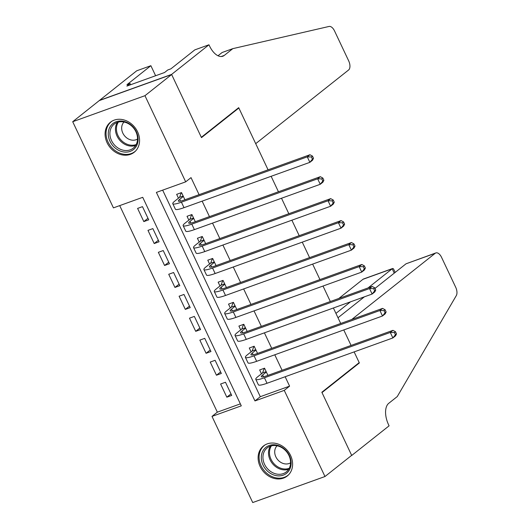 <?xml version="1.0" encoding="UTF-8"?>
<svg xmlns="http://www.w3.org/2000/svg" width="529" height="529" viewBox="0 0 529 529"><rect width="100%" height="100%" fill="white"/><g stroke="black" fill="none" stroke-linecap="round" stroke-linejoin="round"><path stroke-width="0.79" d="M137.553 131.754A19.156 15.936 51.6 0 1 134.221 152.246A19.156 15.936 51.6 0 1 107.089 142.724A19.156 15.936 51.6 0 1 110.422 122.232A19.156 15.936 51.6 0 1 137.553 131.754M290.593 455.515A19.156 15.936 51.6 0 1 287.267 476.007A19.156 15.936 51.6 0 1 260.129 466.492A19.156 15.936 51.6 0 1 263.462 445.993A19.156 15.936 51.6 0 1 290.593 455.515M252.723 502.55L212.003 416.396L241.29 405.849L142.724 197.317L113.431 207.871L72.704 121.716L144.959 95.689L185.686 181.844L156.392 192.397L254.965 400.922L284.252 390.369L324.978 476.523L252.723 502.55M119.706 205.609L217.34 412.164L212.003 416.396M208.962 44.78L171.601 74.417L201.324 137.302L238.691 107.665L255.705 143.663L348.591 70A7.366 3.934 70.2 0 0 348.684 60.875L334.52 30.913A7.366 3.934 70.2 0 0 329.058 26.45L232.813 48.648L224.27 55.426A17.186 9.185 -109.8 0 1 222.835 56.233A17.186 9.185 -109.8 0 1 209.537 45.983L208.962 44.78L194.804 49.878L170.893 68.843L167.766 69.973L164.565 72.513L126.874 86.088L130.081 83.542L126.953 84.673L150.871 65.702L136.713 70.8L72.704 121.716M184.925 199.77L181.533 192.589L176.653 194.348L178.465 198.19M195.3 221.717L191.908 214.543L187.028 216.295L188.846 220.137M205.675 243.671L202.283 236.489L197.403 238.248L199.221 242.09M216.057 265.618L212.658 258.443L207.778 260.195L209.596 264.037M226.432 287.571L223.04 280.39L218.153 282.149L219.971 285.991M236.807 309.518L233.415 302.337L228.528 304.096L230.346 307.938M247.182 331.471L243.79 324.29L238.903 326.049L240.721 329.891M257.557 353.418L254.165 346.237L249.285 347.996L251.096 351.838M230.981 393.887L226.829 397.186L220.6 384.014L225.486 382.255L231.709 395.428L226.829 397.186M220.606 371.94L216.454 375.233L210.225 362.067L215.111 360.309L221.334 373.474L216.454 375.233M210.231 349.993L206.079 353.286L199.85 340.114L204.73 338.355L210.959 351.527L206.079 353.286M199.856 328.04L195.704 331.333L189.475 318.167L194.355 316.408L200.584 329.58L195.704 331.333M189.481 306.093L185.322 309.386L179.1 296.214L183.98 294.455L190.209 307.627L185.322 309.386M179.106 284.139L174.947 287.432L168.725 274.267L173.605 272.508L179.834 285.68L174.947 287.432M168.731 262.192L164.572 265.485L158.35 252.313L163.23 250.554L169.452 263.726L164.572 265.485M158.35 240.239L154.197 243.538L147.975 230.366L152.855 228.607L159.077 241.779L154.197 243.538M217.34 412.164L240.358 403.872M148.702 219.826L142.48 206.654L137.6 208.413L143.822 221.585L148.702 219.826M162.661 190.136L260.301 396.69L289.594 386.137L285.151 376.747M282.089 370.267L274.776 354.794M271.714 348.32L264.401 332.847M261.339 326.367L254.026 310.893M250.964 304.42L243.651 288.946M240.589 282.466L233.269 266.993M230.214 260.519L222.894 245.046M219.839 238.566L212.519 223.093M209.458 216.619L202.144 201.146M199.083 194.672L191.022 177.612L185.686 181.844M267.932 375.372L264.54 368.191L259.66 369.95L261.471 373.791M99.399 100.55L171.647 74.523L201.483 137.633L238.85 107.995L237.799 108.372M238.85 107.995L268.071 169.822M271.132 176.296L278.446 191.769M281.507 198.243L288.821 213.723M291.882 220.196L299.196 235.669M302.257 242.143L309.577 257.623M312.632 264.097L319.952 279.57M323.014 286.044L330.327 301.523M333.389 307.997L340.702 323.47M343.764 329.944L351.077 345.424L343.764 329.944M375.001 288.411L406.034 263.799L435.843 252.935A7.366 3.934 70.2 0 1 441.543 257.325L455.707 287.287A7.366 3.934 70.2 0 1 456.296 295.612L397.266 396.558L388.729 403.329A17.186 9.185 70.2 0 0 388.517 424.622L389.086 425.832L351.719 455.469L321.996 392.578L359.363 362.947L354.139 351.897L359.204 362.616L321.837 392.254L351.666 455.357L324.978 476.523M171.647 74.523L144.959 95.689M289.594 386.137L284.252 390.369M260.301 396.69L254.965 400.922M147.975 218.292L143.822 221.585M266.358 372.032L262.675 374.955A12.279 1.838 -25.3 0 0 261.333 376.681A12.279 1.838 -25.3 0 0 267.099 375.669L392.954 330.341L395.467 331.703L394.403 332.549L395.441 334.745L396.505 333.898L395.467 331.703M396.505 333.898L395.547 335.822L392.882 337.945L390.283 332.457L264.427 377.785A18.416 2.757 154.7 0 1 255.785 379.306A18.416 2.757 154.7 0 1 257.788 376.714L262.549 372.938L264.288 368.283M395.441 334.745L392.882 337.945L267.019 383.274A18.416 2.757 154.7 0 1 258.377 384.795L255.785 379.306M394.403 332.549L390.283 332.457L392.954 330.341M266.166 371.636L262.549 372.938M284.133 448.804A16.578 13.787 51.6 0 1 288.874 470.784A16.578 13.787 51.6 0 1 268.302 471.848A16.578 13.787 51.6 0 1 263.561 449.868A16.578 13.787 51.6 0 1 284.133 448.804M269.426 470.565A15.348 12.769 -128.4 0 0 286.288 471.928A15.348 12.769 -128.4 0 0 284.08 449.233A15.348 12.769 -128.4 0 0 267.218 447.878A15.348 12.769 -128.4 0 0 269.426 470.565M277.057 445.788A10.93 9.092 -128.4 0 0 279.325 461.314A10.93 9.092 -128.4 0 0 290.566 462.815M265.155 444.856A19.031 15.83 -128.4 0 0 264.394 445.418A19.031 15.83 -128.4 0 0 267.132 473.554A19.031 15.83 -128.4 0 0 288.041 475.234A19.031 15.83 -128.4 0 0 288.761 474.625M131.086 125.042A16.578 13.787 51.6 0 1 135.834 147.022A16.578 13.787 51.6 0 1 115.262 148.08A16.578 13.787 51.6 0 1 110.521 126.107A16.578 13.787 51.6 0 1 131.086 125.042M116.38 146.804A15.348 12.769 -128.4 0 0 133.248 148.166A15.348 12.769 -128.4 0 0 131.033 125.472A15.348 12.769 -128.4 0 0 114.171 124.117A15.348 12.769 -128.4 0 0 116.38 146.804M124.017 122.02A10.93 9.092 -128.4 0 0 126.286 137.553A10.93 9.092 -128.4 0 0 137.527 139.054M112.108 121.095A19.031 15.83 -128.4 0 0 111.348 121.65A19.031 15.83 -128.4 0 0 114.092 149.786A19.031 15.83 -128.4 0 0 135.001 151.473A19.031 15.83 -128.4 0 0 135.722 150.858M351.739 319.496L435.228 253.279L406.034 263.799M337.998 317.757L364.382 296.835M351.375 455.595L351.719 455.469M358.318 363.324L359.363 362.947M335.935 313.386L350.515 301.828M368.019 287.948L392.168 268.792L362.973 279.305A7.366 3.934 -109.8 0 1 363.595 278.962L392.697 268.481L392.168 268.792L394.231 273.156M338.825 298.462L362.973 279.305M435.843 252.935A7.366 3.934 70.2 0 0 435.228 253.279M395.176 272.409L393.464 268.798L392.697 268.481M232.813 48.648L222.12 52.503L218.014 55.763M171.601 74.417L99.346 100.437M155.612 75.733L150.871 65.702M130.637 84.733L130.081 83.542M255.976 350.079L252.293 353.002A12.279 1.838 -25.3 0 0 250.958 354.734A12.279 1.838 -25.3 0 0 256.724 353.722L382.579 308.387L385.092 309.756L384.028 310.602L385.066 312.798L386.13 311.951L385.092 309.756M386.13 311.951L385.172 313.876L382.5 315.992L379.908 310.503L254.052 355.838A18.416 2.757 154.7 0 1 245.41 357.359A18.416 2.757 154.7 0 1 247.413 354.761L252.174 350.985L253.913 346.33M385.066 312.798L382.5 315.992L256.644 361.327A18.416 2.757 154.7 0 1 248.002 362.841L245.41 357.359M384.028 310.602L379.908 310.503L382.579 308.387M255.791 349.682L252.174 350.985M245.601 328.132L241.918 331.055A12.279 1.838 -25.3 0 0 240.583 332.781A12.279 1.838 -25.3 0 0 246.349 331.769L372.204 286.44L374.717 287.802L373.653 288.649L374.691 290.844L375.755 289.998L374.717 287.802M375.755 289.998L374.796 291.929L372.125 294.045L369.533 288.556L243.677 333.885A18.416 2.757 154.7 0 1 235.035 335.406A18.416 2.757 154.7 0 1 237.038 332.814L241.799 329.038L243.538 324.383M374.691 290.844L372.125 294.045L246.269 339.373A18.416 2.757 154.7 0 1 237.627 340.894L235.035 335.406M373.653 288.649L369.533 288.556L372.204 286.44M245.416 327.735L241.799 329.038M235.226 306.179L231.543 309.101A12.279 1.838 -25.3 0 0 230.208 310.834A12.279 1.838 -25.3 0 0 235.974 309.822L361.829 264.487L364.342 265.856L363.278 266.702L364.316 268.897L365.38 268.051L364.342 265.856M365.38 268.051L364.421 269.975L361.75 272.091L359.158 266.603L233.302 311.938A18.416 2.757 154.7 0 1 224.66 313.459A18.416 2.757 154.7 0 1 226.663 310.86L231.418 307.084L233.163 302.429M364.316 268.897L361.75 272.091L235.894 317.426A18.416 2.757 154.7 0 1 227.252 318.941L224.66 313.459M363.278 266.702L359.158 266.603L361.829 264.487M235.041 305.782L231.418 307.084M224.851 284.232L221.168 287.154A12.279 1.838 -25.3 0 0 219.833 288.88A12.279 1.838 -25.3 0 0 225.592 287.869L351.448 242.54L353.967 243.902L352.903 244.748L353.934 246.944L355.005 246.097L353.967 243.902M355.005 246.097L354.046 248.028L351.375 250.144L348.783 244.656L222.927 289.985A18.416 2.757 154.7 0 1 214.285 291.505A18.416 2.757 154.7 0 1 216.288 288.913L221.043 285.138L222.788 280.482M353.934 246.944L351.375 250.144L225.519 295.473A18.416 2.757 154.7 0 1 216.877 296.994L214.285 291.505M352.903 244.748L348.783 244.656L351.448 242.54M224.666 283.835L221.043 285.138M214.476 262.278L210.793 265.201A12.279 1.838 -25.3 0 0 209.458 266.933A12.279 1.838 -25.3 0 0 215.217 265.922L341.073 220.586L343.592 221.955L342.521 222.802L343.559 224.997L344.63 224.151L343.592 221.955M344.63 224.151L343.671 226.075L341 228.191L338.408 222.702L212.552 268.038A18.416 2.757 154.7 0 1 203.91 269.559A18.416 2.757 154.7 0 1 205.913 266.96L210.668 263.191L212.413 258.529M343.559 224.997L341 228.191L215.144 273.526A18.416 2.757 154.7 0 1 206.502 275.04L203.91 269.559M342.521 222.802L338.408 222.702L341.073 220.586M214.291 261.881L210.668 263.191M204.101 240.331L200.418 243.254A12.279 1.838 -25.3 0 0 199.083 244.98A12.279 1.838 -25.3 0 0 204.842 243.968L330.698 198.639L333.217 200.002L332.146 200.855L333.184 203.043L334.255 202.197L333.217 200.002M334.255 202.197L333.296 204.128L330.625 206.244L328.033 200.756L202.177 246.084A18.416 2.757 154.7 0 1 193.528 247.605A18.416 2.757 154.7 0 1 195.538 245.013L200.293 241.237L202.038 236.582M333.184 203.043L330.625 206.244L204.769 251.573A18.416 2.757 154.7 0 1 196.127 253.093L193.528 247.605M332.146 200.855L328.033 200.756L330.698 198.639M203.916 239.935L200.293 241.237M193.726 218.378L190.043 221.301A12.279 1.838 -25.3 0 0 188.708 223.033A12.279 1.838 -25.3 0 0 194.467 222.021L320.323 176.686L322.842 178.055L321.771 178.901L322.809 181.097L323.88 180.25L322.842 178.055M323.88 180.25L322.915 182.174L320.25 184.29L317.658 178.802L191.796 224.137A18.416 2.757 154.7 0 1 183.153 225.658A18.416 2.757 154.7 0 1 185.157 223.059L189.918 219.29L191.657 214.629M322.809 181.097L320.25 184.29L194.394 229.626A18.416 2.757 154.7 0 1 185.752 231.147L183.153 225.658M321.771 178.901L317.658 178.802L320.323 176.686M193.535 217.981L189.918 219.29M183.351 196.431L179.668 199.354A12.279 1.838 -25.3 0 0 178.333 201.08A12.279 1.838 -25.3 0 0 184.092 200.068L309.948 154.739L312.467 156.101L311.396 156.954L312.434 159.143L313.499 158.297L312.467 156.101M313.499 158.297L312.54 160.227L309.875 162.343L307.276 156.855L181.421 202.184A18.416 2.757 154.7 0 1 172.778 203.705A18.416 2.757 154.7 0 1 174.782 201.113L179.543 197.337L181.282 192.682M312.434 159.143L309.875 162.343L184.019 207.672A18.416 2.757 154.7 0 1 175.377 209.193L172.778 203.705M311.396 156.954L307.276 156.855L309.948 154.739M183.16 196.034L179.543 197.337M263.521 376.747L262.675 374.955M267.019 383.274L264.427 377.785M288.695 469.249A15.348 12.769 51.6 0 1 274.987 466.155A15.348 12.769 51.6 0 1 270.372 446.145M271.423 445.835A14.845 12.346 -128.4 0 0 275.754 465.388A14.845 12.346 -128.4 0 0 289.231 468.297M135.649 145.482A15.348 12.769 51.6 0 1 121.941 142.394A15.348 12.769 51.6 0 1 117.332 122.384M118.377 122.073A14.845 12.346 -128.4 0 0 122.715 141.627A14.845 12.346 -128.4 0 0 136.191 144.536M221.215 56.524L224.27 55.426M253.146 354.8L252.293 353.002M256.644 361.327L254.052 355.838M242.771 332.847L241.918 331.055M246.269 339.373L243.677 333.885M232.396 310.9L231.543 309.101M235.894 317.426L233.302 311.938M222.015 288.946L221.168 287.154M225.519 295.473L222.927 289.985M211.64 267L210.793 265.201M215.144 273.526L212.552 268.038M201.265 245.046L200.418 243.254M204.769 251.573L202.177 246.084M190.89 223.099L190.043 221.301M194.394 229.626L191.796 224.137M180.515 201.146L179.668 199.354M184.019 207.672L181.421 202.184M264.394 445.418L264.95 444.975M288.041 475.234L288.603 474.791M111.348 121.65L111.91 121.207M135.001 151.473L135.556 151.03"/></g></svg>
